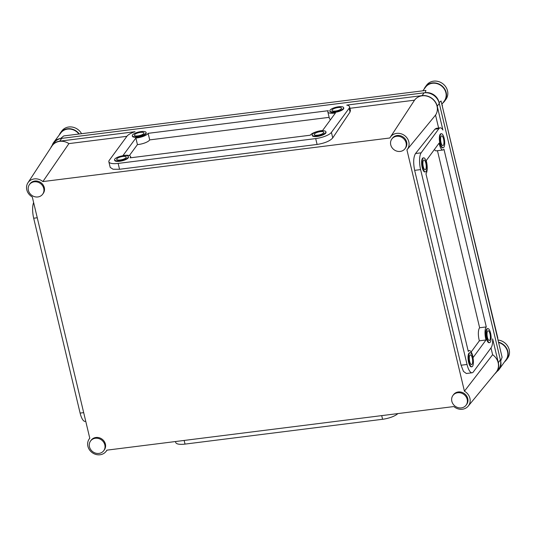 <?xml version="1.0" encoding="UTF-8"?>
<svg xmlns="http://www.w3.org/2000/svg" width="536" height="536" viewBox="0 0 536 536"><rect width="100%" height="100%" fill="white"/><g stroke="black" fill="none" stroke-linecap="round" stroke-linejoin="round"><path stroke-width="0.8" d="M467.037 364.473L420.613 169.604A13.078 4.208 -97.2 0 1 421.155 152.82L438.877 128.7A13.078 4.208 -97.2 0 1 440.136 127.843L436.271 128.325L434.91 129.196L415.521 153.531C413.417 157.102 413.129 162.716 414.656 170.354L461.081 365.224L467.037 364.473A13.078 4.208 -97.2 0 0 472.095 372.781A13.078 4.208 -97.2 0 0 473.355 371.924L491.077 347.804A13.078 4.208 -97.2 0 0 492.658 338.866L498.326 362.664A13.078 11.725 36.3 0 1 496.584 371.951A13.078 11.725 36.3 0 1 494.808 373.833M496.584 371.951L498.641 369.15A13.078 11.725 -143.7 0 0 500.39 359.864L439.004 102.195C438.716 102.832 439.399 102.43 441.054 100.996L502.105 357.244L500.678 361.076L500.39 359.864L498.326 362.664M500.678 361.076A11.765 10.553 36.3 0 1 499.17 369.344A11.765 10.553 36.3 0 1 496.798 371.662M440.136 127.843A13.078 4.208 -97.2 0 1 442.904 130.007L437.229 106.208A13.078 11.725 36.3 0 0 422.06 95.636L346.752 105.096A13.078 3.98 166.6 0 1 349.579 106.771A13.078 3.98 166.6 0 1 349.144 108.259L331.416 132.379A13.078 3.98 166.6 0 1 315.704 138.59L118.148 163.413A13.078 3.98 166.6 0 1 108.855 161.772A13.078 3.98 166.6 0 1 109.297 160.284L127.019 136.164A13.078 3.98 166.6 0 1 135.018 131.702L59.704 141.162A13.078 11.725 36.3 0 0 52.052 145.537A13.078 11.725 36.3 0 0 50.786 147.795M470.092 352.715L469.583 352.775A7.082 2.278 82.8 0 0 468.9 353.244A7.082 2.278 82.8 0 0 468.377 361.231A7.082 2.278 82.8 0 0 471.345 366.832L471.861 366.771A7.082 2.278 -97.2 0 1 468.886 361.17A7.082 2.278 -97.2 0 1 469.415 353.177A7.082 2.278 -97.2 0 1 470.092 352.715A7.082 2.278 -97.2 0 1 473.067 358.316A7.082 2.278 -97.2 0 1 472.538 366.302A7.082 2.278 -97.2 0 1 471.861 366.771M441.396 133.725L440.88 133.786A7.082 2.278 82.8 0 0 440.203 134.255A7.082 2.278 82.8 0 0 439.681 142.241A7.082 2.278 82.8 0 0 442.649 147.842L443.158 147.775A7.082 2.278 -97.2 0 1 440.19 142.174A7.082 2.278 -97.2 0 1 440.713 134.188A7.082 2.278 -97.2 0 1 441.396 133.725A7.082 2.278 -97.2 0 1 444.364 139.327A7.082 2.278 -97.2 0 1 443.842 147.313A7.082 2.278 -97.2 0 1 443.158 147.775M443.949 149.189A9.259 2.982 -97.2 0 1 443.808 149.397A9.259 2.982 -97.2 0 1 442.924 150.006A9.259 2.982 -97.2 0 1 439.111 143.092L426.214 160.639A9.259 2.982 -97.2 0 1 426.087 173.517A9.259 2.982 -97.2 0 1 425.939 173.698L468.283 351.435A9.259 2.982 -97.2 0 1 468.424 351.221A9.259 2.982 -97.2 0 1 469.308 350.618A9.259 2.982 -97.2 0 1 473.12 357.532L486.018 339.978A9.259 2.982 -97.2 0 1 486.145 327.101A9.259 2.982 -97.2 0 1 486.293 326.92L443.949 149.189M487.82 328.595L487.304 328.655A7.082 2.278 82.8 0 0 486.628 329.124A7.082 2.278 82.8 0 0 486.105 337.111A7.082 2.278 82.8 0 0 489.073 342.712L489.582 342.645A7.082 2.278 -97.2 0 1 486.614 337.044A7.082 2.278 -97.2 0 1 487.137 329.057A7.082 2.278 -97.2 0 1 487.82 328.595A7.082 2.278 -97.2 0 1 490.788 334.196A7.082 2.278 -97.2 0 1 490.266 342.182A7.082 2.278 -97.2 0 1 489.582 342.645M423.668 157.845L423.159 157.906A7.082 2.278 82.8 0 0 422.475 158.375A7.082 2.278 82.8 0 0 421.953 166.361A7.082 2.278 82.8 0 0 424.921 171.962L425.437 171.902A7.082 2.278 -97.2 0 1 422.462 166.301A7.082 2.278 -97.2 0 1 422.991 158.308A7.082 2.278 -97.2 0 1 423.668 157.845A7.082 2.278 -97.2 0 1 426.643 163.447A7.082 2.278 -97.2 0 1 426.113 171.433A7.082 2.278 -97.2 0 1 425.437 171.902M464.424 391.193A10.465 9.38 36.3 0 1 469.918 398.302A10.465 9.38 36.3 0 1 468.236 406.1L496.075 372.292A12.884 11.551 -143.7 0 0 498.152 362.691A12.884 11.551 -143.7 0 0 492.611 354.711L464.424 391.193L406.938 149.879A10.465 9.38 36.3 0 0 407.139 149.638L435.534 115.099L438.609 128.03M490.996 347.911L492.611 354.711M407.139 149.638A10.465 9.38 36.3 0 0 408.821 141.839A10.465 9.38 36.3 0 0 400.513 133.618A10.465 9.38 36.3 0 0 390.288 137.263A10.465 9.38 36.3 0 0 389.866 137.98L42.867 181.583A10.465 9.38 36.3 0 0 27.932 182.789A10.465 9.38 36.3 0 0 26.8 189.838A10.465 9.38 36.3 0 0 32.294 196.947L89.787 438.26A10.465 9.38 36.3 0 0 89.03 439.245A10.465 9.38 36.3 0 0 87.897 446.3A10.465 9.38 36.3 0 0 95.716 454.387A10.465 9.38 36.3 0 0 105.88 451.627A10.465 9.38 36.3 0 0 106.852 450.16L453.851 406.556A10.465 9.38 36.3 0 0 468.236 406.1M175.507 441.53L175.728 442.468A13.078 3.98 -13.4 0 0 185.02 444.103L382.577 419.279A13.078 3.98 -13.4 0 0 397.833 413.598M498.587 342.497A11.631 10.425 36.3 0 1 506.058 359.73L499.17 369.344M498.507 342.135A11.986 10.747 36.3 0 1 507.887 351.522A11.986 10.747 36.3 0 1 506.286 360.031A11.986 10.747 36.3 0 1 504.543 361.847M52.213 145.316A11.765 10.553 36.3 0 1 53.714 142.362A11.765 10.553 36.3 0 1 60.535 138.516L63.757 135.93L425.899 90.43L425.35 92.681A11.765 10.553 36.3 0 1 439.004 102.195M422.83 90.819L425.644 87.08A11.631 10.425 36.3 0 1 441.121 85.653A11.631 10.425 36.3 0 1 444.384 100.848L441.858 104.373M424.077 89.157A11.986 10.747 36.3 0 1 425.289 86.953A11.986 10.747 36.3 0 1 436.974 83.288A11.986 10.747 36.3 0 1 446.213 92.634A11.986 10.747 36.3 0 1 444.612 101.15A11.986 10.747 36.3 0 1 442.87 102.966M53.714 142.362L60.829 132.915A11.631 10.425 36.3 0 1 78.906 134.027M59.262 134.992A11.986 10.747 36.3 0 1 60.474 132.787A11.986 10.747 36.3 0 1 79.274 133.98M425.35 92.681L60.535 138.516M312.126 135.059L312.247 135.561A7.082 2.157 -13.4 0 0 318.444 136.271A7.082 2.157 -13.4 0 0 325.788 133.082A7.082 2.157 -13.4 0 0 326.022 132.278L325.901 131.776A7.082 2.157 166.6 0 1 325.667 132.58A7.082 2.157 166.6 0 1 318.324 135.762A7.082 2.157 166.6 0 1 312.126 135.059A7.082 2.157 166.6 0 1 312.361 134.255A7.082 2.157 166.6 0 1 319.704 131.065A7.082 2.157 166.6 0 1 325.901 131.776M114.57 159.882L114.691 160.385A7.082 2.157 -13.4 0 0 120.888 161.088A7.082 2.157 -13.4 0 0 128.231 157.906A7.082 2.157 -13.4 0 0 128.466 157.102L128.345 156.599A7.082 2.157 166.6 0 1 128.111 157.403A7.082 2.157 166.6 0 1 120.768 160.586A7.082 2.157 166.6 0 1 114.57 159.882A7.082 2.157 166.6 0 1 114.805 159.071A7.082 2.157 166.6 0 1 122.148 155.889A7.082 2.157 166.6 0 1 128.345 156.599M132.292 135.755L132.412 136.265A7.082 2.157 -13.4 0 0 138.616 136.968A7.082 2.157 -13.4 0 0 145.959 133.786A7.082 2.157 -13.4 0 0 146.194 132.982L146.073 132.472A7.082 2.157 166.6 0 1 145.839 133.283A7.082 2.157 166.6 0 1 138.496 136.466A7.082 2.157 166.6 0 1 132.292 135.755A7.082 2.157 166.6 0 1 132.526 134.951A7.082 2.157 166.6 0 1 139.869 131.769A7.082 2.157 166.6 0 1 146.073 132.472M329.848 110.939L329.968 111.441A7.082 2.157 -13.4 0 0 336.173 112.145A7.082 2.157 -13.4 0 0 343.516 108.962A7.082 2.157 -13.4 0 0 343.75 108.158L343.63 107.656A7.082 2.157 166.6 0 1 343.395 108.46A7.082 2.157 166.6 0 1 336.052 111.642A7.082 2.157 166.6 0 1 329.848 110.939A7.082 2.157 166.6 0 1 330.089 110.128A7.082 2.157 166.6 0 1 337.425 106.945A7.082 2.157 166.6 0 1 343.63 107.656M328.313 110.697L148.13 133.337A9.259 2.821 166.6 0 1 148.003 133.531A9.259 2.821 166.6 0 1 135.869 138.033L122.965 155.587A9.259 2.821 166.6 0 1 130.59 156.592A9.259 2.821 166.6 0 1 130.281 157.651A9.259 2.821 166.6 0 1 130.121 157.845L310.304 135.206A9.259 2.821 166.6 0 1 310.431 135.012A9.259 2.821 166.6 0 1 322.572 130.509L335.469 112.955A9.259 2.821 166.6 0 1 327.851 111.944A9.259 2.821 166.6 0 1 328.159 110.892A9.259 2.821 166.6 0 1 328.313 110.697M437.229 106.208L439.292 103.408A13.078 11.725 -143.7 0 0 424.117 92.835L422.06 95.636M435.534 115.099A12.884 11.551 -143.7 0 0 437.054 106.229A12.884 11.551 -143.7 0 0 427.085 96.172A12.884 11.551 -143.7 0 0 414.522 100.185L390.288 137.263M349.941 108.299L414.522 100.185M108.855 161.772L110.202 167.406L113.089 169.249L119.541 169.269L317.098 144.452C324.762 143.213 329.968 141.035 332.735 137.899L350.042 112.031L350.45 110.429L349.579 106.771M42.867 181.583L68.909 143.608L126.905 136.318M68.909 143.608A12.884 11.551 -143.7 0 0 51.885 146.12L27.932 182.789M42.645 194.22L43.215 193.442A8.174 7.33 -143.7 0 0 44.307 187.64A8.174 7.33 -143.7 0 0 38.009 181.269A8.174 7.33 -143.7 0 0 30.043 183.761L29.473 184.545A8.174 7.33 36.3 0 1 37.44 182.046A8.174 7.33 36.3 0 1 43.738 188.417A8.174 7.33 36.3 0 1 42.645 194.22A8.174 7.33 36.3 0 1 34.679 196.719A8.174 7.33 36.3 0 1 28.381 190.347A8.174 7.33 36.3 0 1 29.473 184.545M405.002 148.693L405.578 147.916A8.174 7.33 -143.7 0 0 406.663 142.114A8.174 7.33 -143.7 0 0 400.372 135.742A8.174 7.33 -143.7 0 0 392.406 138.234L391.829 139.012A8.174 7.33 36.3 0 1 399.796 136.519A8.174 7.33 36.3 0 1 406.094 142.891A8.174 7.33 36.3 0 1 405.002 148.693A8.174 7.33 36.3 0 1 397.035 151.192A8.174 7.33 36.3 0 1 390.737 144.821A8.174 7.33 36.3 0 1 391.829 139.012M466.099 405.156L466.675 404.378A8.174 7.33 -143.7 0 0 467.761 398.57A8.174 7.33 -143.7 0 0 461.469 392.198A8.174 7.33 -143.7 0 0 453.503 394.697L452.927 395.474A8.174 7.33 36.3 0 1 460.893 392.975A8.174 7.33 36.3 0 1 467.191 399.347A8.174 7.33 36.3 0 1 466.099 405.156A8.174 7.33 36.3 0 1 458.133 407.648A8.174 7.33 36.3 0 1 451.835 401.276A8.174 7.33 36.3 0 1 452.927 395.474M103.743 450.682L104.312 449.905A8.174 7.33 -143.7 0 0 105.404 444.096A8.174 7.33 -143.7 0 0 99.106 437.724A8.174 7.33 -143.7 0 0 91.147 440.224L90.571 441.001A8.174 7.33 36.3 0 1 98.537 438.508A8.174 7.33 36.3 0 1 104.835 444.88A8.174 7.33 36.3 0 1 103.743 450.682A8.174 7.33 36.3 0 1 95.776 453.181A8.174 7.33 36.3 0 1 89.479 446.81A8.174 7.33 36.3 0 1 90.571 441.001M33.627 202.548A13.078 4.208 82.8 0 0 33.688 218.219L80.112 413.089A13.078 4.208 82.8 0 0 85.17 421.397L85.747 421.323M59.704 141.162L61.761 138.362A13.078 11.725 -143.7 0 0 54.109 142.73L52.052 145.537M506.286 360.031L507.599 358.242A11.986 10.747 -143.7 0 0 509.2 349.733A11.986 10.747 -143.7 0 0 497.998 340.018M497.911 339.65L497.716 338.812M442.327 106.316L497.85 338.203M444.612 101.15L445.925 99.361A11.986 10.747 -143.7 0 0 447.527 90.845A11.986 10.747 -143.7 0 0 438.287 81.499A11.986 10.747 -143.7 0 0 426.609 85.164L425.289 86.953M81.559 133.699A11.986 10.747 -143.7 0 0 61.794 130.998L60.474 132.787M461.081 365.224L463.466 371.394L466.36 373.498L472.095 372.781M314.411 133.993A4.904 1.494 -13.4 0 0 314.243 134.549A4.904 1.494 -13.4 0 0 318.538 135.039A4.904 1.494 -13.4 0 0 323.623 132.834A4.904 1.494 -13.4 0 0 323.784 132.278A4.904 1.494 -13.4 0 0 319.49 131.789A4.904 1.494 -13.4 0 0 314.411 133.993M116.848 158.817A4.904 1.494 -13.4 0 0 116.687 159.373A4.904 1.494 -13.4 0 0 120.982 159.862A4.904 1.494 -13.4 0 0 126.061 157.658A4.904 1.494 -13.4 0 0 126.228 157.102A4.904 1.494 -13.4 0 0 121.933 156.613A4.904 1.494 -13.4 0 0 116.848 158.817M134.576 134.697A4.904 1.494 -13.4 0 0 134.415 135.253A4.904 1.494 -13.4 0 0 138.703 135.742A4.904 1.494 -13.4 0 0 143.789 133.538A4.904 1.494 -13.4 0 0 143.95 132.982A4.904 1.494 -13.4 0 0 139.661 132.493A4.904 1.494 -13.4 0 0 134.576 134.697M332.132 109.873A4.904 1.494 -13.4 0 0 331.972 110.429A4.904 1.494 -13.4 0 0 336.26 110.919A4.904 1.494 -13.4 0 0 341.345 108.714A4.904 1.494 -13.4 0 0 341.506 108.158A4.904 1.494 -13.4 0 0 337.218 107.669A4.904 1.494 -13.4 0 0 332.132 109.873M329.138 117.351L149.698 139.896L148.13 133.337M327.851 111.944L329.412 118.51A9.259 2.821 -13.4 0 0 330.652 119.508M149.698 139.896A9.259 2.821 -13.4 0 1 149.564 140.09A9.259 2.821 -13.4 0 1 137.43 144.599L129.344 155.594M137.43 144.599L135.869 138.033M472.062 364.286A4.904 1.581 82.8 0 0 472.424 358.752A4.904 1.581 82.8 0 0 470.367 354.879A4.904 1.581 82.8 0 0 469.898 355.201A4.904 1.581 82.8 0 0 469.529 360.728A4.904 1.581 82.8 0 0 471.586 364.607A4.904 1.581 82.8 0 0 472.062 364.286M443.359 145.296A4.904 1.581 82.8 0 0 443.721 139.762A4.904 1.581 82.8 0 0 441.664 135.883A4.904 1.581 82.8 0 0 441.195 136.204A4.904 1.581 82.8 0 0 440.833 141.739A4.904 1.581 82.8 0 0 442.89 145.618A4.904 1.581 82.8 0 0 443.359 145.296M437.456 150.69L479.64 327.757A9.259 2.982 82.8 0 0 479.492 327.938A9.259 2.982 82.8 0 0 479.365 340.816L471.164 351.978M434.415 149.477A9.259 2.982 82.8 0 0 436.271 150.844L442.924 150.006M479.64 327.757L486.293 326.92M486.018 339.978L479.365 340.816M489.783 340.166A4.904 1.581 82.8 0 0 490.145 334.632A4.904 1.581 82.8 0 0 488.088 330.752A4.904 1.581 82.8 0 0 487.619 331.074A4.904 1.581 82.8 0 0 487.258 336.608A4.904 1.581 82.8 0 0 489.314 340.487A4.904 1.581 82.8 0 0 489.783 340.166M425.638 169.416A4.904 1.581 82.8 0 0 425.999 163.882A4.904 1.581 82.8 0 0 423.943 160.009A4.904 1.581 82.8 0 0 423.474 160.331A4.904 1.581 82.8 0 0 423.105 165.859A4.904 1.581 82.8 0 0 425.162 169.738A4.904 1.581 82.8 0 0 425.638 169.416M350.042 112.031L349.144 108.259M118.148 163.413L119.541 169.269M317.098 144.452L315.704 138.59M331.416 132.379L332.735 137.899M37.252 217.77L33.688 218.219M80.112 413.089L83.676 412.64M184.143 440.445L185.02 444.103M382.577 419.279L381.706 415.621M438.877 128.7L434.91 129.196M415.521 153.531L421.155 152.82M420.613 169.604L414.656 170.354M441.905 104.567L442.481 105.786M89.03 439.245L89.753 438.14M105.88 451.627L107.12 450.126M130.59 156.592L130.864 157.751M469.308 350.618L468.122 350.765"/></g></svg>

